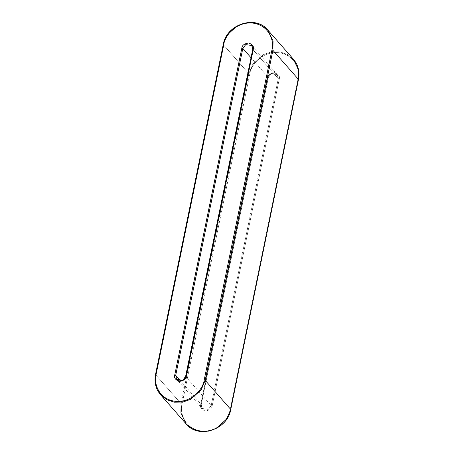 <?xml version="1.0" encoding="UTF-8"?>
<svg xmlns="http://www.w3.org/2000/svg" width="454" height="454" viewBox="0 0 454 454"><rect width="100%" height="100%" fill="white"/><g stroke="black" fill="none" stroke-linecap="round" stroke-linejoin="round"><path stroke-width="0.34" stroke-dasharray="2.27 1.7" d="M181.084 403.702L248.82 73.701L249.802 74.036L182.065 404.037L181.084 403.702L182.065 404.037C179.648 410.978 183.427 428.542 201.167 430.914C219.038 432.634 229.69 416.727 230.172 409.559L230.723 409.4L230.172 409.559L297.915 79.558C300.327 72.612 296.547 55.053 278.807 52.675C260.937 50.962 250.285 66.869 249.802 74.036C250.285 66.869 260.937 50.962 278.807 52.675C296.547 55.053 300.327 72.612 297.915 79.558L230.172 409.559C229.69 416.727 219.038 432.634 201.167 430.914C183.427 428.542 179.648 410.978 182.065 404.037L249.802 74.036L248.82 73.701L252.833 64.145L263.399 54.633L271.254 51.921L279.749 51.801L287.507 54.452L293.403 59.202L287.507 54.452L279.749 51.801L271.254 51.921L263.399 54.633L252.833 64.145L248.82 73.701L223.277 44.6L155.54 374.601L181.084 403.702L155.54 374.601L223.277 44.6L248.82 73.701L181.084 403.702L180.942 413.044L186.14 423.9M252.776 49.418L278.291 78.65L211.178 405.592L185.635 376.491L252.747 49.548L251.737 45.508L277.281 74.609L278.291 78.65L252.747 49.548L185.635 376.491L211.178 405.592L208.267 409.406L202.263 408.492L201.253 404.452L268.365 77.509L251.022 57.754L268.365 77.509L271.276 73.696L277.281 74.609L271.276 73.696L268.365 77.509L201.253 404.452L180.556 380.872L201.253 404.452L200.708 404.61C199.822 407.289 201.338 409.423 205.253 411.012C209.629 410.371 211.927 408.674 212.16 405.927L279.272 78.985C280.152 76.306 278.637 74.172 274.721 72.583C270.351 73.225 268.047 74.916 267.815 77.668L200.708 404.61L267.815 77.668L268.393 77.589L267.815 77.668C268.047 74.916 270.351 73.225 274.721 72.583C278.637 74.172 280.152 76.306 279.272 78.985L278.291 78.65L277.281 74.609C275.107 71.477 268.757 73.724 268.393 77.589L201.281 404.525C200.827 404.979 201.15 406.302 202.263 408.492L208.267 409.406L211.178 405.592L212.16 405.927C211.927 408.674 209.629 410.371 205.253 411.012C201.338 409.423 199.822 407.289 200.708 404.61L201.253 404.452L202.263 408.492L176.719 379.391L182.724 380.304L185.635 376.491M223.277 44.6L227.289 35.043L237.856 25.532L245.71 22.819L254.206 22.7L261.964 25.35L267.86 30.1L261.964 25.35L254.206 22.7L245.71 22.819L237.856 25.532L227.289 35.043L223.277 44.6M297.915 79.558L298.46 79.399L297.915 79.558M278.291 78.65L279.272 78.985L212.16 405.927L211.178 405.592L278.291 78.65"/><path stroke-width="0.68" d="M252.776 49.418L251.737 45.508L245.733 44.594L242.822 48.408L251.022 57.754L242.822 48.408L245.733 44.594L251.737 45.508C252.85 47.698 253.173 49.021 252.719 49.475L185.607 376.411C185.243 380.276 178.893 382.523 176.719 379.391L175.709 375.35L180.556 380.872L175.709 375.35L176.719 379.391L182.724 380.304L185.607 376.411L186.185 376.332C185.953 379.084 183.649 380.775 179.279 381.417C175.363 379.828 173.848 377.694 174.728 375.015L241.84 48.073C242.073 45.326 244.371 43.629 248.747 42.988C252.662 44.577 254.178 46.711 253.292 49.39L186.185 376.332L253.292 49.39L252.719 49.475L253.292 49.39C254.178 46.711 252.662 44.577 248.747 42.988C244.371 43.629 242.073 45.326 241.84 48.073L242.822 48.408L175.709 375.35L174.728 375.015C173.848 377.694 175.363 379.828 179.279 381.417C183.649 380.775 185.953 379.084 186.185 376.332L185.635 376.491M298.46 79.399L272.916 50.298L205.18 380.299L230.723 409.4L298.46 79.399L298.601 70.058L293.403 59.202L298.601 70.058L298.46 79.399L230.723 409.4L205.18 380.299L201.167 389.855L190.601 399.367L182.746 402.079L174.251 402.199L166.493 399.548L160.597 394.798L155.399 383.942L155.512 374.527L156.085 374.442C153.673 381.388 157.453 398.947 175.193 401.325C193.064 403.039 203.715 387.131 204.198 379.964L271.935 49.963C274.352 43.022 270.573 25.458 252.833 23.086C234.962 21.366 224.31 37.273 223.828 44.441L156.085 374.442L223.828 44.441C224.31 37.273 234.962 21.366 252.833 23.086C270.573 25.458 274.352 43.022 271.935 49.963L272.916 50.298L298.46 79.399L297.915 79.558M186.14 423.9L160.597 394.798L166.493 399.548L174.251 402.199L182.746 402.079L190.601 399.367L201.167 389.855L205.18 380.299L204.198 379.964L205.18 380.299L272.916 50.298L271.935 49.963L204.198 379.964C203.715 387.131 193.064 403.039 175.193 401.325C157.453 398.947 153.673 381.388 156.085 374.442L155.54 374.601L155.399 383.942L160.597 394.798C155.767 389.027 154.071 382.268 155.512 374.527L223.249 44.526L223.828 44.441L223.249 44.526C226.296 24.249 255.75 14.607 267.86 30.1L273.058 40.956L272.916 50.298L273.058 40.956L267.86 30.1L293.403 59.202C298.233 64.973 299.929 71.732 298.488 79.473L230.751 409.474C227.704 429.751 198.25 439.393 186.14 423.9L192.036 428.65L199.794 431.3L208.29 431.181L216.144 428.468L226.711 418.957L230.723 409.4L226.711 418.957L216.144 428.468L208.29 431.181L199.794 431.3L192.036 428.65L186.14 423.9L180.942 413.044L181.084 403.702M230.172 409.559L230.723 409.4M174.728 375.015L175.709 375.35L242.822 48.408L241.84 48.073L174.728 375.015"/></g></svg>

